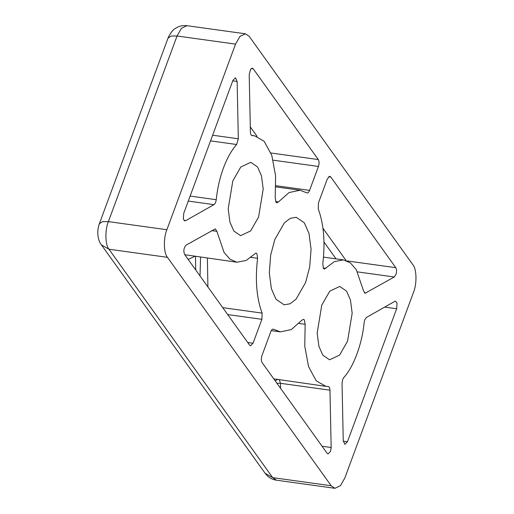 <?xml version="1.0" encoding="UTF-8"?>
<svg xmlns="http://www.w3.org/2000/svg" width="514" height="514" viewBox="0 0 514 514"><rect width="100%" height="100%" fill="white"/><g stroke="black" fill="none" stroke-linecap="round" stroke-linejoin="round"><path stroke-width="0.77" d="M274.791 239.582L284.3 222.928L290.301 218.321L296.25 217.293L304.327 222.825L308.998 233.414L311.066 249.206L309.704 266.952L305.579 282.533L296.07 299.18L290.069 303.787L284.12 304.815L276.044 299.283L271.373 288.695L269.304 272.902L270.672 255.156L274.791 239.582M232.797 180.986L240.77 167.031L250.787 162.308L257.553 166.947L261.465 175.82L263.2 189.062L258.6 216.985L250.633 230.94L240.616 235.663L233.844 231.03L229.931 222.151L228.197 208.915L232.797 180.986M321.77 305.123L329.744 291.168L339.76 286.446L346.526 291.085L350.439 299.958L352.174 313.193L347.573 341.123L339.606 355.078L329.59 359.8L322.818 355.161L318.905 346.288L317.17 333.053L321.77 305.123M236.639 144.505C231.512 150.319 227.117 158.139 223.455 167.956C219.831 177.825 217.422 188.413 216.221 199.702C215.893 202.175 215.135 203.82 213.965 204.643L185.605 220.724L184.802 220.904L183.312 218.977L183.729 213.361L232.932 80.338L235.541 77.787L237.127 81.45L238.329 138.78L236.639 144.505L210.534 140.887M395.928 274.585L394.251 276.982L365.094 293.243L363.488 290.77L356.311 269.689L350.4 262.905L343.442 259.885L334.299 261.632L324.418 269.085L323.428 268.372L322.786 263.83C325.323 242.267 323.814 223.988 318.256 208.999L318.481 202.799L327.328 178.872L329.808 176.296L330.746 176.938L395.786 267.678C396.757 269.458 396.802 271.758 395.928 274.585M328.086 386.483C329.217 386.612 329.847 387.845 329.969 390.177L331.17 447.508L330.541 451.356L328.06 453.933L327.122 453.29L262.082 362.55C261.112 360.77 261.067 358.47 261.941 355.649L270.788 331.723C271.668 329.602 272.651 328.806 273.744 329.326L280.368 331.877L291.309 329.558L301.949 320.171L303.485 319.335L304.372 319.907L305.149 324.302L304.77 346.237L308.554 366.649L316.213 380.816L325.908 386.355L328.26 386.489M364.15 322.406L364.728 319.869L366.405 317.466L394.765 301.384L395.568 301.204L397.059 303.132L396.647 308.747L347.438 441.77L344.83 444.321L343.243 440.659L342.041 383.335L342.677 379.48L343.731 377.604C353.51 367.259 362.222 343.705 364.15 322.406M195.706 269.94L195.519 256.48M235.541 44.114L166.883 229.726C163.33 238.027 163.645 253.209 167.461 257.334L331.17 485.743L334.903 488.3L340.435 485.698L344.83 477.994L413.487 292.382C417.04 284.081 416.726 268.899 412.909 264.774L249.2 36.365L245.467 33.808L239.942 36.417L235.541 44.114L177.047 36.006L171.162 36.031L168.02 38.139L99.356 223.751L102.504 221.65L108.39 221.618L177.047 36.006L181.448 28.302L186.974 25.7C182.534 25.16 178.499 26.188 174.863 28.784C173.186 29.542 171.078 32.215 168.553 36.809L168.02 38.139M186.119 245.127L215.282 228.865L216.882 231.339L224.059 252.419L229.976 259.204L236.935 262.224L246.077 260.476L255.959 253.023L256.942 253.736L257.585 258.279C255.047 279.847 256.557 298.12 262.121 313.11L261.896 319.31L253.042 343.236L250.562 345.813L249.631 345.17L184.59 254.43C183.267 250.845 183.774 247.742 186.119 245.127M251.944 135.58L252.29 135.632C251.16 135.497 250.53 134.263 250.402 131.931L249.2 74.607L250.594 69.249L252.316 68.176L253.248 68.818L318.288 159.558C319.258 161.338 319.303 163.638 318.436 166.459L309.582 190.386C308.708 192.506 307.719 193.303 306.627 192.782L300.003 190.231L289.067 192.557L278.427 201.938L276.885 202.773L276.005 202.208L275.221 197.813L275.6 175.878L271.816 155.459L264.157 141.299L254.469 135.754L252.111 135.619M307.102 192.962L306.627 192.782M273.268 329.146L272.767 329.191M200.03 275.973L200.556 257.18M194.729 256.37L188.163 259.422M279.365 379.904L280.477 383.315L329.969 390.177M276.917 383.245L280.477 383.315L280.586 388.359M277.393 379.634L275.138 380.765M357.571 271.893L394.251 276.982M167.461 257.334L108.968 249.226L101.419 244.895L265.134 473.298L272.683 477.634L108.968 249.226C105.158 245.101 104.837 229.919 108.39 221.618L166.883 229.726M265.134 473.298L267.229 475.726C269.818 478.181 272.883 479.665 276.416 480.192L272.683 477.634L331.17 485.743M323.242 268.051L325.825 268.404M365.897 293.064L364.368 292.851M346.089 260.534L322.972 228.287M395.786 267.678L347.091 260.932M328.742 176.662L330.746 176.938M253.042 343.236L247.709 342.497M227.689 314.568L261.896 319.31M222.729 307.648L262.121 313.11M257.585 258.279L250.787 257.334M207.386 258.124L207.907 286.96M216.882 231.339L211.704 230.619M184.796 254.713L236.935 262.224M253.248 68.818L251.243 68.535M275.626 201.552L278.427 201.938M309.582 190.386L275.896 185.715M273.185 160.188L318.436 166.459M257.109 136.396L250.292 126.887M318.288 159.558L270.949 152.992M184.083 220.512L185.605 220.724M188.272 201.077L213.965 204.643M190.116 196.085L216.221 199.702M238.329 138.78L212.635 135.214M232.746 80.846L237.127 81.45M331.17 447.508L322.072 446.242M305.149 324.302L299.052 323.454M273.769 378.85L325.908 386.355M343.268 441.192L347.438 441.77M384.703 307.089L396.647 308.747M336.034 258.857L323.987 242.055M99.356 223.751C96.664 230.857 97.538 240.134 101.419 244.895M245.467 33.808L186.974 25.7M334.903 488.3L276.416 480.192M343.442 259.885L323.492 257.122M254.469 135.754L251.513 135.343M300.003 190.231L275.883 186.884M280.368 331.877L271.296 330.618"/></g></svg>
